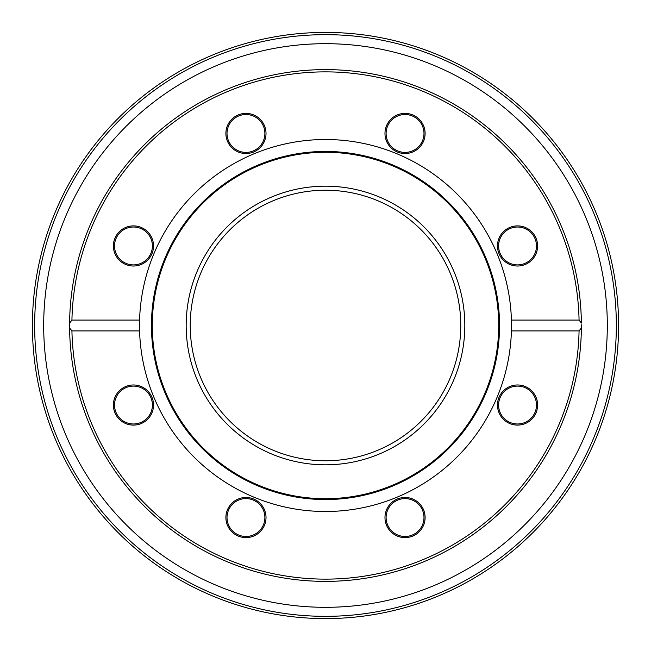 <?xml version="1.0" encoding="UTF-8"?>
<svg xmlns="http://www.w3.org/2000/svg" width="651" height="651" viewBox="0 0 651 651"><rect width="100%" height="100%" fill="white"/><g stroke="black" fill="none" stroke-linecap="round" stroke-linejoin="round"><path stroke-width="0.98" d="M579.073 330.911A253.63 253.63 0 0 1 325.5 579.13A253.63 253.63 0 0 1 71.927 330.911L69.624 327.925L69.624 323.075L71.927 320.089A253.63 253.63 0 0 1 325.5 71.87A253.63 253.63 0 0 1 579.073 320.089L581.376 323.075A255.884 255.884 0 0 0 276.773 74.295A255.884 255.884 0 0 0 325.5 581.384A255.884 255.884 0 0 0 581.376 327.925L579.073 330.911L511.417 330.911L511.417 320.089L579.073 320.089M581.384 324.792L581.376 327.925M581.009 311.666L581.245 317.094M580.806 342.686L580.895 341.368M580.879 341.588L580.757 343.386M581.384 325.012L581.376 328.014M581.351 329.854L581.18 335.623M581.107 337.454L580.944 340.473M580.594 305.352L580.619 305.758M580.757 307.565L580.798 308.224M580.855 309.103L580.904 309.852M580.456 303.732L580.92 310.079M580.399 303.032L580.277 301.747M579.48 294.317L579.048 291.021M579.715 296.319L579.927 298.248M580.765 343.313L580.253 349.546M71.927 320.089L139.583 320.089L139.583 330.911L71.927 330.911M497.34 254.321A185.999 185.999 0 0 0 139.583 330.911A185.999 185.999 0 0 0 325.5 511.499A185.999 185.999 0 0 0 497.34 254.321M423.581 141.137A20.067 20.067 0 0 0 402.424 113.567A20.067 20.067 0 0 0 389.127 145.678A20.067 20.067 0 0 0 423.581 141.137M141.137 227.419A20.067 20.067 0 0 0 113.567 248.576A20.067 20.067 0 0 0 145.678 261.873A20.067 20.067 0 0 0 141.137 227.419M264.493 125.781A20.067 20.067 0 0 0 230.039 121.241A20.067 20.067 0 0 0 243.336 153.351A20.067 20.067 0 0 0 264.493 125.781M525.219 264.493A20.067 20.067 0 0 0 529.759 230.039A20.067 20.067 0 0 0 497.649 243.336A20.067 20.067 0 0 0 525.219 264.493M387.548 126.213A18.936 18.936 0 0 1 412.295 115.959A18.936 18.936 0 0 1 422.54 140.706A18.936 18.936 0 0 1 397.802 150.959A18.936 18.936 0 0 1 387.548 126.213M510.294 228.46A18.936 18.936 0 0 1 535.041 238.705A18.936 18.936 0 0 1 524.787 263.452A18.936 18.936 0 0 1 500.041 253.198A18.936 18.936 0 0 1 510.294 228.46M524.787 387.548A18.936 18.936 0 0 1 535.041 412.295A18.936 18.936 0 0 1 510.294 422.54A18.936 18.936 0 0 1 500.041 397.802A18.936 18.936 0 0 1 524.787 387.548M422.54 510.294A18.936 18.936 0 0 1 412.295 535.041A18.936 18.936 0 0 1 387.548 524.787A18.936 18.936 0 0 1 397.802 500.041A18.936 18.936 0 0 1 422.54 510.294M263.452 524.787A18.936 18.936 0 0 1 238.705 535.041A18.936 18.936 0 0 1 228.46 510.294A18.936 18.936 0 0 1 253.198 500.041A18.936 18.936 0 0 1 263.452 524.787M140.706 422.54A18.936 18.936 0 0 1 115.959 412.295A18.936 18.936 0 0 1 126.213 387.548A18.936 18.936 0 0 1 150.959 397.802A18.936 18.936 0 0 1 140.706 422.54M126.213 263.452A18.936 18.936 0 0 1 115.959 238.705A18.936 18.936 0 0 1 140.706 228.46A18.936 18.936 0 0 1 150.959 253.198A18.936 18.936 0 0 1 126.213 263.452M386.507 525.219A20.067 20.067 0 0 0 420.961 529.759A20.067 20.067 0 0 0 407.664 497.649A20.067 20.067 0 0 0 386.507 525.219M125.781 386.507A20.067 20.067 0 0 0 121.241 420.961A20.067 20.067 0 0 0 153.351 407.664A20.067 20.067 0 0 0 125.781 386.507M227.419 509.863A20.067 20.067 0 0 0 248.576 537.433A20.067 20.067 0 0 0 261.873 505.322A20.067 20.067 0 0 0 227.419 509.863M509.863 423.581A20.067 20.067 0 0 0 537.433 402.424A20.067 20.067 0 0 0 505.322 389.127A20.067 20.067 0 0 0 509.863 423.581M228.46 140.706A18.936 18.936 0 0 1 238.705 115.959A18.936 18.936 0 0 1 263.452 126.213A18.936 18.936 0 0 1 253.198 150.959A18.936 18.936 0 0 1 228.46 140.706M164.703 392.105A174.045 174.045 0 0 0 392.105 486.297A174.045 174.045 0 0 0 486.297 258.895A174.045 174.045 0 0 0 258.895 164.703A174.045 174.045 0 0 0 164.703 392.105M485.524 259.212A173.207 173.207 0 0 0 259.212 165.476A173.207 173.207 0 0 0 165.476 391.788A173.207 173.207 0 0 0 391.788 485.524A173.207 173.207 0 0 0 485.524 259.212M196.781 378.817A139.33 139.33 0 0 0 378.817 454.219A139.33 139.33 0 0 0 454.219 272.183A139.33 139.33 0 0 0 272.183 196.781A139.33 139.33 0 0 0 196.781 378.817M594.192 436.797A290.826 290.826 0 0 1 94.769 502.548A290.826 290.826 0 0 1 287.539 37.156A290.826 290.826 0 0 1 594.192 436.797M596.275 437.659A293.08 293.08 0 0 0 437.659 54.725A293.08 293.08 0 0 0 54.725 213.341A293.08 293.08 0 0 0 213.341 596.275A293.08 293.08 0 0 0 596.275 437.659M585.859 433.346A281.81 281.81 0 0 0 433.346 65.141A281.81 281.81 0 0 0 65.141 217.654A281.81 281.81 0 0 0 217.654 585.859A281.81 281.81 0 0 0 585.859 433.346M450.476 377.263A135.27 135.27 0 0 1 218.183 407.843A135.27 135.27 0 0 1 307.842 191.386A135.27 135.27 0 0 1 450.476 377.263"/></g></svg>
